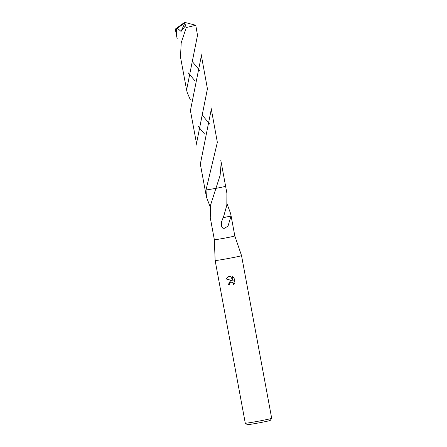 <?xml version="1.0" encoding="UTF-8"?>
<svg xmlns="http://www.w3.org/2000/svg" width="447" height="447" viewBox="0 0 447 447"><rect width="100%" height="100%" fill="white"/><g stroke="black" fill="none" stroke-linecap="round" stroke-linejoin="round"><path stroke-width="0.67" d="M226.411 258.835A13.421 0.419 -10.5 0 0 241.531 255.606L271.687 418.314A13.421 0.419 -10.5 0 1 271.681 418.331A13.421 0.419 -10.5 0 1 256.567 421.538A13.421 0.419 -10.5 0 1 245.297 423.22A13.421 0.419 -10.5 0 1 245.291 423.208L215.136 260.5A13.421 0.419 -10.5 0 0 226.411 258.835M210.224 206.961L206.436 196.987L206.011 190.009L215.923 188.366L210.526 205.246L210.258 217.622L214.353 239.721A10.404 0.324 -10.5 0 0 223.092 238.43A10.404 0.324 -10.5 0 0 234.815 235.932A10.404 0.324 -10.5 0 0 234.809 235.927L241.531 255.606M230.484 280.822L232.205 280.722L226.221 278.928L228.635 276.62L230.518 276.274L233.155 280.878L232.373 276.659L234.021 277.771L234.988 282.973L233.652 284.789L233.39 283.029L232.803 282.431L231.194 282.085L229.551 283.582L229.512 284.577A13.421 0.419 169.5 0 1 228.177 284.812L230.484 280.822M245.297 423.22L247.381 424.65A11.633 0.363 -10.5 0 0 257.148 423.197A11.633 0.363 -10.5 0 0 270.251 420.415L271.681 418.331M227.048 203.843L230.713 213.828L231.043 216.08A10.404 0.324 169.5 0 1 231.021 216.085L227.987 226.193L223.321 228.909L221.488 226.148L221.678 221.449L223.087 217.823A10.404 0.324 -10.5 0 0 223.282 217.79L226.836 205.212L226.892 193.193L225.606 186.248A10.404 0.324 -10.5 0 1 215.923 188.366L215.923 188.366A10.41 0.33 -10.5 0 0 225.5 186.31A10.41 0.33 -10.5 0 0 225.606 186.237L220.801 160.3L221.17 162.971L220.108 175.414L215.929 188.366L206.006 190.003L217.348 142.342L210.878 106.788L211.252 109.459L200.334 164.094L205.139 190.031A10.404 0.324 -10.5 0 0 206.011 190.009A10.41 0.33 -10.5 0 1 205.139 190.031L206.436 196.987M230.255 280.906L228.244 284.784A12.974 0.408 -10.5 0 0 229.512 284.566M228.668 276.609L226.288 278.9L232.205 280.722M230.808 282.197L232.865 282.403L233.77 283.778L233.731 284.717M232.451 276.693L233.155 280.878M231.043 216.08L223.332 217.644M231.021 216.085L225.243 217.203M197.513 35.324L195.769 25.283L186.282 27.53L181.186 42.828L180.499 57.071L186.595 89.959L197.513 35.324M177.269 38.973L176.682 36.453L176.286 28.971L184.259 23.289L184.645 22.35L195.769 25.283M190.388 99.932L187.187 92.484L186.595 89.959M188.092 72.682L194.702 80.561M209.649 124.037L201.977 114.784M184.259 23.289L184.645 22.35L175.749 29.027A10.404 0.324 -10.5 0 0 176.286 28.971M175.749 29.027L175.313 29.077L176.682 36.453M200.96 53.282L201.334 55.948L190.416 110.582L196.512 143.47L207.43 88.836L200.96 53.282M199.731 70.525L192.277 61.518M197.099 145.996L196.512 143.47M198.01 126.199L204.558 134.005M177.33 28.234L181.057 31.43L185.527 25.697L186.282 27.53M184.265 23.317L184.834 23.06L181.057 31.43M184.834 23.06L185.527 25.697M230.713 213.828L234.815 235.932M214.353 239.721L215.136 260.5M184.645 22.35L175.313 29.072"/></g></svg>
